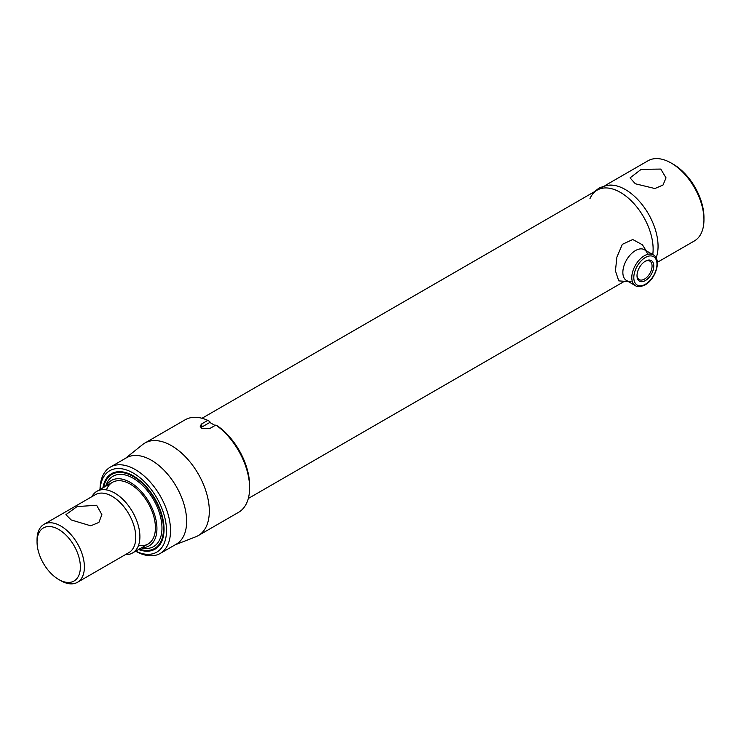 <?xml version="1.0" encoding="UTF-8"?>
<svg xmlns="http://www.w3.org/2000/svg" width="741" height="741" viewBox="0 0 741 741"><rect width="100%" height="100%" fill="white"/><g stroke="black" fill="none" stroke-linecap="round" stroke-linejoin="round"><path stroke-width="1.11" d="M660.759 169.078L641.197 169.337L630.054 177.877L635.324 183.768L654.896 188.538L663.01 185.028L666.029 177.877L660.759 169.078M594.439 191.715L599.256 187.871L607.527 185.194L613.289 185.241A46.303 26.732 60 0 1 625.321 189.539A46.303 26.732 60 0 1 656.137 257.905A46.303 26.732 60 0 0 625.321 189.539A46.303 26.732 60 0 0 602.174 187.251M657.341 262.323L694.363 240.955A46.303 26.732 -120 0 0 703.95 219.753A46.303 26.732 -120 0 0 671.207 163.048L671.207 163.048A46.303 26.732 -120 0 0 648.06 160.751L604.971 185.63M673.226 164.215L671.207 163.048L673.226 164.215A43.45 25.092 60 0 1 703.95 217.428L703.95 219.753M589.938 198.718A46.303 26.732 -120 0 1 620.384 192.391A46.303 26.732 -120 0 1 652.756 254.552A46.303 26.732 -120 0 0 620.384 192.391A46.303 26.732 -120 0 0 597.237 190.094L202.006 418.276M71.173 519.941L65.912 514.652L77.073 506.585L96.617 505.26L101.878 514.652L98.905 522.414L90.735 525.804L71.173 519.941M37.05 541.977L37.05 539.643A33.484 19.331 60 0 1 43.988 524.322A33.484 19.331 60 0 1 60.725 525.98A33.484 19.331 60 0 1 82.594 555.481A33.484 19.331 60 0 1 77.462 582.306A33.484 19.331 60 0 1 60.725 580.648L58.706 579.49A30.631 17.682 -120 0 0 80.371 566.985A30.631 17.682 -120 0 0 58.706 529.463A30.631 17.682 -120 0 0 37.05 541.977A30.631 17.682 -120 0 0 58.706 579.49L60.725 580.648M43.988 524.322L95.357 494.655A33.484 19.331 60 0 1 112.104 496.313A33.484 19.331 60 0 1 133.973 525.814A33.484 19.331 60 0 1 128.841 552.647L77.462 582.306M91.903 496.655A35.614 20.563 60 0 1 96.914 491.292A35.614 20.563 60 0 1 114.716 493.061A35.614 20.563 60 0 1 137.983 524.443A35.614 20.563 60 0 1 132.528 552.99A35.614 20.563 60 0 1 125.386 554.639M215.075 425.482L209.823 422.453L209.823 421.546L207.804 420.369A53.426 30.844 -120 0 0 185.12 419.804L144.828 443.072A53.426 30.844 60 0 1 171.541 445.712A53.426 30.844 60 0 1 206.443 492.793A53.426 30.844 60 0 1 198.255 535.604A53.426 30.844 60 0 1 195.781 536.79L175.219 544.792M198.255 535.604L238.546 512.337A53.426 30.844 -120 0 0 249.615 487.884A53.426 30.844 -120 0 0 215.863 425.028L209.823 428.511L201.756 428.261L200.089 426.066L201.756 423.861L207.804 420.369M100.016 489.505A49.86 28.788 60 0 1 110.344 467.089L126.461 457.781A49.86 28.788 60 0 1 151.386 460.254A49.86 28.788 60 0 1 183.963 504.195A49.86 28.788 60 0 1 176.321 544.153L160.204 553.453A49.86 28.788 60 0 1 135.631 551.193M110.344 467.089A49.86 28.788 60 0 1 135.27 469.562A49.86 28.788 60 0 1 167.846 513.504A49.86 28.788 60 0 1 160.204 553.453M135.723 551.137A47.016 27.148 -120 0 0 166.475 529.194A47.016 27.148 -120 0 0 133.26 473.054A47.016 27.148 -120 0 0 100.1 489.449M102.906 487.837A43.562 25.148 60 0 1 122.265 471.86A43.562 25.148 60 0 1 133.26 475.87A43.562 25.148 60 0 1 162.029 540.745A43.562 25.148 60 0 1 138.521 549.526M112.4 474.138A42.737 24.675 60 0 1 122.876 471.952M162.26 540.17A42.737 24.675 60 0 1 155.128 548.155M125.359 458.42L142.568 444.609A53.426 30.844 60 0 1 144.828 443.072M209.823 422.453L201.756 427.103A5.696 3.288 0 0 0 200.95 427.687M215.863 425.028L217.882 426.205A50.573 29.205 60 0 1 249.615 485.559L249.615 487.884M637.01 275.189A10.652 6.15 120 0 0 639.205 279.589A10.652 6.15 120 0 0 644.531 279.061A10.652 6.15 120 0 0 651.487 269.678A10.652 6.15 120 0 0 649.857 261.147A10.652 6.15 120 0 0 644.948 261.443M645.392 280.543A11.856 6.845 -60 0 1 637.001 275.708A11.856 6.845 -60 0 1 645.392 261.175L645.392 261.175A11.856 6.845 -60 0 1 653.775 266.019A11.856 6.845 -60 0 1 645.392 280.543M106.167 485.948A37.754 21.795 60 0 1 130.231 482.354A37.754 21.795 60 0 1 156.268 521.377A37.754 21.795 60 0 1 141.781 547.645M105.694 486.216L105.778 485.948A40.607 23.443 60 0 1 133.26 478.288A40.607 23.443 60 0 1 161.658 522.97A40.607 23.443 60 0 1 141.587 547.97L141.318 547.914M103.638 487.411A42.737 24.675 60 0 1 111.891 474.425A42.737 24.675 60 0 1 133.26 476.537A42.737 24.675 60 0 1 161.177 514.208A42.737 24.675 60 0 1 154.628 548.451A42.737 24.675 60 0 1 139.252 549.1M106.445 489.894A35.614 20.563 60 0 1 130.231 484.105A35.614 20.563 60 0 1 155.064 522.674A35.614 20.563 60 0 1 138.502 545.422M647.264 253.265A17.812 10.281 120 0 0 633.231 252.088A17.812 10.281 120 0 0 622.857 272.392A17.812 10.281 120 0 0 631.082 281.284M646.143 250.736L642.438 244.808L632.768 239.519L622.338 244.326L616.883 257.183L615.438 270.863L618.763 280.885L628.331 281.58M201.756 427.103L201.756 423.861M644.383 255.738A17.812 10.281 -60 0 1 653.284 254.858C661.963 259.35 655.683 279.264 645.096 284.896C640.456 286.98 637.251 287.249 635.482 285.702A17.812 10.281 -60 0 1 632.749 271.428A17.812 10.281 -60 0 1 644.383 255.738M645.392 284.238A16.385 9.457 120 0 0 656.971 264.176A16.385 9.457 120 0 0 645.392 257.488A16.385 9.457 120 0 0 633.805 277.551A16.385 9.457 120 0 0 645.392 284.238M248.309 498.48L623.968 281.589M132.528 552.99L148.043 544.024M96.914 491.292L112.428 482.335M653.284 254.858L644.355 249.698M635.482 285.702L626.543 280.543M154.628 548.451L155.638 547.868M111.891 474.425L112.891 473.842"/></g></svg>
